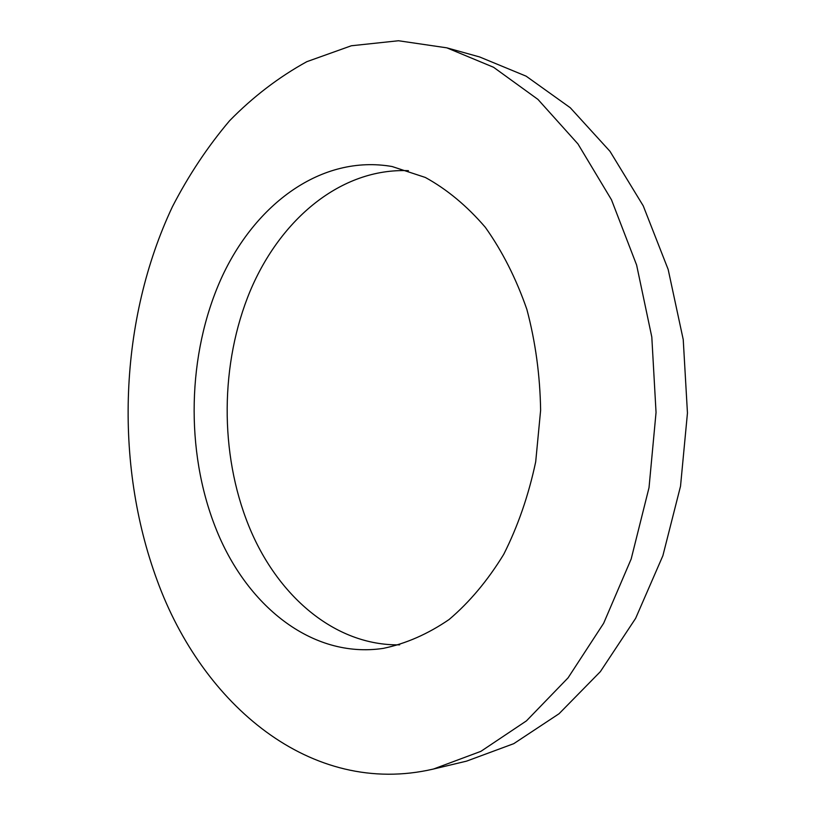 <?xml version="1.0" encoding="UTF-8"?>
<svg xmlns="http://www.w3.org/2000/svg" width="815" height="815" viewBox="0 0 815 815"><rect width="100%" height="100%" fill="white"/><g stroke="black" fill="none" stroke-linecap="round" stroke-linejoin="round"><path stroke-width="1.22" d="M408.427 170.681C341.057 167.91 280.462 219.072 250.185 290.996C220.081 363.358 219.439 453.334 248.667 525.614C276.733 595.276 334.374 645.867 399.645 644.848M215.496 527.519C185.148 450.583 187.277 354.25 221.038 278.924C254.881 204.086 321.507 154.218 392.107 166.525L425.338 177.456C446.977 189.335 466.964 205.951 485.312 227.293C502.274 251.142 516.129 278.516 526.867 309.405C535.475 341.77 540.06 375.399 540.62 410.291L535.7 461.799C528.609 495.286 517.953 526.133 503.721 554.353C487.767 580.433 469.562 602.153 449.106 619.512C427.814 634.08 405.85 643.707 383.193 648.394C311.483 659.091 245.702 604.893 215.496 527.519M446.803 47.83L479.587 56.948L526.123 76.162L570.266 107.733L609.987 151.325L643.249 205.869L668.178 269.49L683.235 339.6L687.452 413.011L680.525 486.209L662.88 555.708L635.619 618.371L600.36 671.641L559.049 713.736L513.776 743.657L466.557 761.139L433.458 769.034L480.901 751.338L526.449 720.868L568.075 677.846L603.65 623.271L631.177 558.988L649.025 487.625L656.044 412.431L651.806 337.023L636.617 265.048L611.484 199.787L577.957 143.939L537.951 99.41L493.554 67.268L446.803 47.83L398.474 40.75L351.346 45.762L306.807 61.685C278.73 77.15 252.986 96.832 229.586 120.742C207.693 146.608 188.632 175.266 172.413 206.735C119.214 319.541 113.682 462.665 157.234 580.606C202.273 704.119 310.709 797.651 433.458 769.034"/></g></svg>
